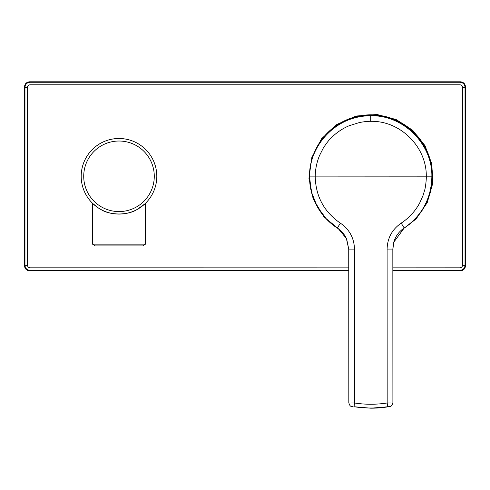 <?xml version="1.0" encoding="UTF-8"?>
<svg xmlns="http://www.w3.org/2000/svg" width="490" height="490" viewBox="0 0 490 490"><rect width="100%" height="100%" fill="white"/><g stroke="black" fill="none" stroke-linecap="round" stroke-linejoin="round"><path stroke-width="0.73" d="M370.857 408.201A109.117 109.111 89.8 0 0 371.2 408.195A109.117 109.111 89.8 0 0 388.539 406.749L388.938 406.682A3.779 2.236 80.2 0 0 388.956 406.676L388.956 406.676A3.779 2.236 80.2 0 0 388.968 406.676L370.857 408.201L354.013 406.725C365.32 408.452 376.553 408.446 387.719 406.706L388.938 406.682M370.728 121.33C400.397 120.552 427.035 147.159 426.282 176.835L315.223 176.89C315.248 169.626 316.669 162.533 319.492 155.612L323.296 148.078C326.383 143.282 329.109 139.791 331.479 137.61C336.777 132.398 342.682 128.441 349.199 125.728L359.538 122.5C364.523 121.612 368.247 121.22 370.728 121.33L370.716 115.75C403.368 114.893 432.682 144.176 431.849 176.829C432.033 186.267 429.583 195.969 424.499 205.923C422.772 209.408 419.85 213.505 415.728 218.221C410.271 223.63 406.43 226.882 404.219 227.985L404.219 227.985C422.037 215.588 431.249 198.536 431.855 176.829L426.282 176.835C426.484 178.28 425.626 187.48 424.548 190.561L422.986 195.632L419.63 203.117C415.11 211.355 408.96 218.032 401.175 223.14L404.219 227.985C399.032 231.47 395.553 236.204 393.782 242.201L393.782 242.201M370.416 115.75A61.109 61.109 89.8 0 0 338.486 228.83A61.109 61.109 89.8 0 1 309.527 176.89C308.675 144.311 337.83 115.034 370.416 115.75L370.716 115.75C403.362 114.893 432.682 144.176 431.849 176.829M400.563 230.9L416.163 218.907L427.231 202.633L432.646 183.713L431.868 164.046L424.971 145.61L412.647 130.254L396.134 119.529L377.006 114.501L356.059 116.038L336.82 124.472L321.495 138.829L311.836 157.48L308.945 178.286L313.159 198.86L323.988 216.856L340.195 230.208M427.409 199.736A61.085 61.085 0 0 0 320.736 141.585M353.168 406.761L352.757 406.694A3.779 2.248 -80.2 0 0 352.776 406.7C351.569 405.867 350.332 407.796 348.819 402.792L348.733 249.098L346.375 238.477L338.363 228.744L337.316 228.022C333.806 225.847 330.082 222.717 326.144 218.638C321.985 214.032 318.941 209.812 317.018 205.978C311.922 196.025 309.46 186.329 309.637 176.89C308.774 144.238 338.057 114.93 370.716 115.75C338.057 114.93 308.774 144.238 309.637 176.89L315.223 176.89C315.805 196.551 324.19 211.98 340.385 223.171C349.456 229.443 354.154 238.085 354.478 249.098L354.558 403.001C365.43 404.673 376.308 404.666 387.18 402.982L390.567 402.952M337.604 228.211L337.316 228.022L340.385 223.171M99.807 208.863L100.879 209.475A37.797 37.797 0 0 1 85.83 158.178A37.797 37.797 0 0 1 137.12 143.129A37.797 37.797 0 0 1 152.176 194.426A37.797 37.797 0 0 1 100.879 209.475C109.803 215.447 128.08 215.496 137.12 209.475C147.178 202.199 147.998 201.702 139.589 207.999L142.412 205.978M92.733 203.485A37.797 37.797 0 0 1 137.12 143.129A37.797 37.797 0 0 1 152.176 194.426A37.797 37.797 0 0 1 100.879 209.475M92.665 203.417L98.41 207.999L95.329 205.775M145.463 244.143L142.939 245.907L95.06 245.907L92.543 244.143L145.463 244.143L145.426 203.332M145.358 203.393L143.919 204.722M392.839 270.333L459.994 270.333L460.459 270.805C463.497 270.48 465.182 268.802 465.5 265.764L465.5 86.84C465.182 83.802 463.497 82.124 460.459 81.799L29.541 81.799C26.503 82.124 24.819 83.802 24.5 86.84L24.5 265.764L24.966 265.298C25.266 268.355 26.944 270.039 30.006 270.333L30.006 267.816L348.739 267.852M460.459 270.805L392.839 270.805M348.739 270.805L29.541 270.805C26.503 270.48 24.819 268.802 24.5 265.764M392.839 267.846L459.994 267.816L459.994 270.333C463.056 270.039 464.734 268.355 465.035 265.298A165260.842 2884.201 -90 0 1 465.035 87.306L462.517 87.306C462.382 85.836 461.543 84.997 459.994 84.788L30.006 84.788C28.457 84.997 27.618 85.836 27.483 87.306L27.483 265.298C27.618 266.768 28.457 267.607 30.006 267.816M465.5 86.84L465.035 87.306C464.734 84.249 463.056 82.571 459.994 82.271L459.994 84.788M459.994 267.816C461.543 267.607 462.382 266.768 462.517 265.298L462.517 87.306M460.459 81.799L459.994 82.271L30.006 82.271C26.944 82.571 25.266 84.249 24.966 87.306L27.483 87.306M388.956 406.676C390.187 405.818 391.339 407.821 392.894 402.774L392.833 249.079L393.782 242.195L404.219 227.985M394.15 241.025L392.833 249.079L387.106 249.079C387.418 238.073 392.11 229.424 401.175 223.14M378.911 176.859L378.17 176.859M380.399 176.859L379.652 176.859M381.937 176.859L381.122 176.859M383.468 176.853L382.476 176.853M346.712 239.224L348.733 249.098L354.478 249.098M354.013 406.725L354.558 403.001L351.128 402.97M387.719 406.706L387.18 402.982L387.106 249.079M426.282 176.835L387.069 176.853M309.564 174.74A61.452 61.452 0 0 1 430.802 162.135A61.452 61.452 0 0 1 403.754 228.303M102.085 207.264A35.28 35.28 0 0 1 88.041 159.391A35.28 35.28 0 0 1 135.914 145.34A35.28 35.28 0 0 1 149.958 193.213A35.28 35.28 0 0 1 102.085 207.264M24.5 86.84L24.966 87.306A165260.842 2884.201 90 0 1 24.966 265.298L27.483 265.298M29.541 81.799L30.006 82.271L30.006 84.788M465.5 265.764L465.035 265.298L462.517 265.298M29.541 270.805L30.006 270.333L348.739 270.333M245 84.739L245 267.865M371.5 176.859L370.759 176.859M372.982 176.859L372.241 176.859M374.464 176.859L373.723 176.859M375.946 176.859L375.205 176.859M377.429 176.859L376.688 176.859M92.543 244.143L92.543 203.295M338.363 228.744L337.592 228.199M309.527 176.89L311.499 192.252L317.263 206.621L326.456 219.079L338.486 228.83M347.006 239.947L347.006 239.947C345.193 235.384 342.308 231.648 338.357 228.738L338.357 228.738"/></g></svg>
